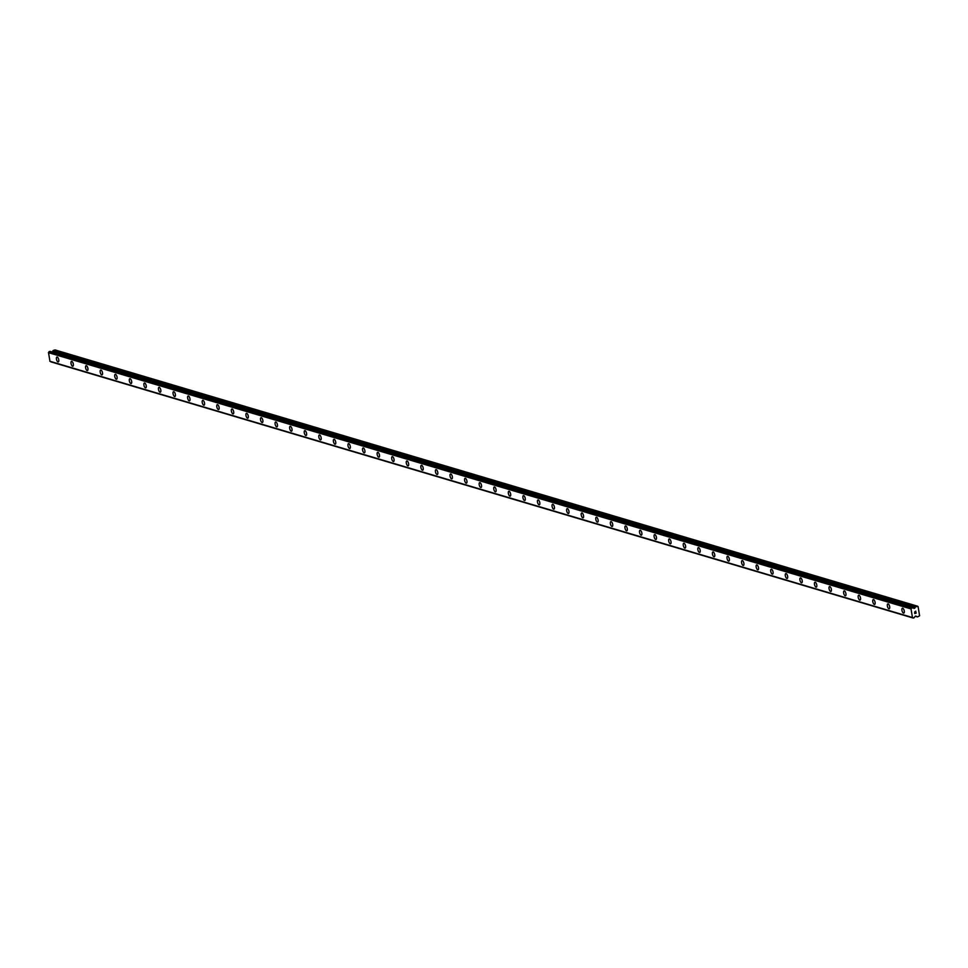 <?xml version="1.0" encoding="UTF-8"?>
<svg xmlns="http://www.w3.org/2000/svg" width="968" height="968" viewBox="0 0 968 968"><rect width="100%" height="100%" fill="white"/><g stroke="black" fill="none" stroke-linecap="round" stroke-linejoin="round"><path stroke-width="1.45" d="M903.773 613.107A2.529 1.053 74.5 0 1 903.495 613.095A2.529 1.053 74.5 0 1 902.007 610.626A2.529 1.053 74.5 0 1 902.43 608.219A2.529 1.053 74.5 0 1 902.696 608.231A2.529 1.053 74.5 0 1 904.197 610.699A2.529 1.053 74.5 0 1 903.773 613.107A2.529 1.053 74.5 0 1 903.507 613.095A2.529 1.053 74.5 0 1 902.007 610.639A2.529 1.053 74.5 0 1 902.418 608.219M889.205 608.775A2.529 1.053 74.5 0 1 888.926 608.763A2.529 1.053 74.5 0 1 887.426 606.307A2.529 1.053 74.5 0 1 887.85 603.887A2.529 1.053 74.5 0 1 888.128 603.899A2.529 1.053 74.5 0 1 889.616 606.367A2.529 1.053 74.5 0 1 889.193 608.775A2.529 1.053 74.5 0 1 888.914 608.763A2.529 1.053 74.5 0 1 887.426 606.307A2.529 1.053 74.5 0 1 887.85 603.887M874.624 604.443A2.529 1.053 74.5 0 1 874.346 604.431A2.529 1.053 74.5 0 1 872.858 601.975A2.529 1.053 74.5 0 1 873.269 599.555A2.529 1.053 74.5 0 1 873.547 599.567A2.529 1.053 74.5 0 1 875.036 602.035A2.529 1.053 74.5 0 1 874.624 604.443A2.529 1.053 74.5 0 1 874.346 604.431A2.529 1.053 74.5 0 1 872.846 601.975A2.529 1.053 74.5 0 1 873.269 599.555M860.044 600.112A2.529 1.053 74.5 0 1 859.765 600.099A2.529 1.053 74.5 0 1 858.277 597.643A2.529 1.053 74.5 0 1 858.689 595.235A2.529 1.053 74.5 0 1 858.967 595.235A2.529 1.053 74.5 0 1 860.455 597.704A2.529 1.053 74.5 0 1 860.044 600.112A2.529 1.053 74.5 0 1 859.765 600.099A2.529 1.053 74.5 0 1 858.277 597.643A2.529 1.053 74.5 0 1 858.689 595.223M845.463 595.78A2.529 1.053 74.5 0 1 845.185 595.768A2.529 1.053 74.5 0 1 843.697 593.311A2.529 1.053 74.5 0 1 844.12 590.891A2.529 1.053 74.5 0 1 844.386 590.904A2.529 1.053 74.5 0 1 845.887 593.372A2.529 1.053 74.5 0 1 845.463 595.78A2.529 1.053 74.5 0 1 845.197 595.768A2.529 1.053 74.5 0 1 843.697 593.311A2.529 1.053 74.5 0 1 844.108 590.904M830.883 591.448A2.529 1.053 74.5 0 1 830.605 591.448A2.529 1.053 74.5 0 1 829.116 588.98A2.529 1.053 74.5 0 1 829.54 586.572A2.529 1.053 74.5 0 1 829.818 586.572A2.529 1.053 74.5 0 1 831.306 589.04A2.529 1.053 74.5 0 1 830.883 591.448A2.529 1.053 74.5 0 1 830.617 591.436A2.529 1.053 74.5 0 1 829.116 588.98A2.529 1.053 74.5 0 1 829.54 586.572M816.314 587.116A2.529 1.053 74.5 0 1 816.036 587.116A2.529 1.053 74.5 0 1 814.548 584.648A2.529 1.053 74.5 0 1 814.959 582.24A2.529 1.053 74.5 0 1 815.237 582.24A2.529 1.053 74.5 0 1 816.726 584.708A2.529 1.053 74.5 0 1 816.314 587.116A2.529 1.053 74.5 0 1 816.036 587.116A2.529 1.053 74.5 0 1 814.536 584.648A2.529 1.053 74.5 0 1 814.959 582.24M801.734 582.784A2.529 1.053 74.5 0 1 801.456 582.784A2.529 1.053 74.5 0 1 799.967 580.316A2.529 1.053 74.5 0 1 800.379 577.908A2.529 1.053 74.5 0 1 800.657 577.908A2.529 1.053 74.5 0 1 802.145 580.376A2.529 1.053 74.5 0 1 801.734 582.784A2.529 1.053 74.5 0 1 801.456 582.784A2.529 1.053 74.5 0 1 799.967 580.316A2.529 1.053 74.5 0 1 800.379 577.908M787.153 578.453A2.529 1.053 74.5 0 1 786.875 578.453A2.529 1.053 74.5 0 1 785.387 575.984A2.529 1.053 74.5 0 1 785.798 573.576A2.529 1.053 74.5 0 1 786.076 573.576A2.529 1.053 74.5 0 1 787.577 576.045A2.529 1.053 74.5 0 1 787.153 578.453A2.529 1.053 74.5 0 1 786.887 578.453A2.529 1.053 74.5 0 1 785.387 575.984A2.529 1.053 74.5 0 1 785.81 573.576M772.573 574.121A2.529 1.053 74.5 0 1 772.295 574.121A2.529 1.053 74.5 0 1 770.806 571.652A2.529 1.053 74.5 0 1 771.23 569.245A2.529 1.053 74.5 0 1 771.508 569.257A2.529 1.053 74.5 0 1 772.996 571.713A2.529 1.053 74.5 0 1 772.573 574.121A2.529 1.053 74.5 0 1 772.307 574.121A2.529 1.053 74.5 0 1 770.806 571.652A2.529 1.053 74.5 0 1 771.23 569.245M758.005 569.801A2.529 1.053 74.5 0 1 757.726 569.789A2.529 1.053 74.5 0 1 756.238 567.321A2.529 1.053 74.5 0 1 756.649 564.913A2.529 1.053 74.5 0 1 756.928 564.925A2.529 1.053 74.5 0 1 758.416 567.381A2.529 1.053 74.5 0 1 758.005 569.801A2.529 1.053 74.5 0 1 757.726 569.789A2.529 1.053 74.5 0 1 756.226 567.321A2.529 1.053 74.5 0 1 756.649 564.913M743.424 565.457A2.529 1.053 74.5 0 1 743.146 565.457A2.529 1.053 74.5 0 1 741.657 562.989A2.529 1.053 74.5 0 1 742.069 560.581A2.529 1.053 74.5 0 1 742.347 560.593A2.529 1.053 74.5 0 1 743.835 563.049A2.529 1.053 74.5 0 1 743.424 565.469A2.529 1.053 74.5 0 1 743.146 565.457A2.529 1.053 74.5 0 1 741.657 562.989A2.529 1.053 74.5 0 1 742.069 560.581M728.577 561.125A2.529 1.053 74.5 0 1 727.077 558.657A2.529 1.053 74.5 0 1 727.5 556.249A2.529 1.053 74.5 0 1 727.767 556.261A2.529 1.053 74.5 0 1 729.267 558.717A2.529 1.053 74.5 0 1 728.844 561.137A2.529 1.053 74.5 0 1 728.577 561.125M728.844 561.137A2.529 1.053 74.5 0 1 728.565 561.125A2.529 1.053 74.5 0 1 727.077 558.657A2.529 1.053 74.5 0 1 727.488 556.249M713.997 556.794A2.529 1.053 74.5 0 1 712.496 554.325A2.529 1.053 74.5 0 1 712.92 551.917A2.529 1.053 74.5 0 1 713.198 551.929A2.529 1.053 74.5 0 1 714.686 554.386A2.529 1.053 74.5 0 1 714.263 556.806A2.529 1.053 74.5 0 1 713.997 556.794M714.263 556.806A2.529 1.053 74.5 0 1 713.985 556.794A2.529 1.053 74.5 0 1 712.496 554.325A2.529 1.053 74.5 0 1 712.92 551.917M699.695 552.474A2.529 1.053 74.5 0 1 699.416 552.462A2.529 1.053 74.5 0 1 697.928 549.993A2.529 1.053 74.5 0 1 698.339 547.586A2.529 1.053 74.5 0 1 698.618 547.598A2.529 1.053 74.5 0 1 700.106 550.066A2.529 1.053 74.5 0 1 699.695 552.474A2.529 1.053 74.5 0 1 699.416 552.462A2.529 1.053 74.5 0 1 697.916 549.993A2.529 1.053 74.5 0 1 698.339 547.586M685.114 548.142A2.529 1.053 74.5 0 1 684.836 548.13A2.529 1.053 74.5 0 1 683.347 545.662A2.529 1.053 74.5 0 1 683.759 543.254A2.529 1.053 74.5 0 1 684.037 543.266A2.529 1.053 74.5 0 1 685.525 545.734A2.529 1.053 74.5 0 1 685.114 548.142A2.529 1.053 74.5 0 1 684.836 548.13A2.529 1.053 74.5 0 1 683.347 545.674A2.529 1.053 74.5 0 1 683.759 543.254M670.534 543.81A2.529 1.053 74.5 0 1 670.255 543.798A2.529 1.053 74.5 0 1 668.767 541.33A2.529 1.053 74.5 0 1 669.19 538.922A2.529 1.053 74.5 0 1 669.457 538.934A2.529 1.053 74.5 0 1 670.957 541.402A2.529 1.053 74.5 0 1 670.534 543.81A2.529 1.053 74.5 0 1 670.267 543.798A2.529 1.053 74.5 0 1 668.767 541.342A2.529 1.053 74.5 0 1 669.178 538.922M655.953 539.479A2.529 1.053 74.5 0 1 655.675 539.466A2.529 1.053 74.5 0 1 654.186 537.01A2.529 1.053 74.5 0 1 654.61 534.59A2.529 1.053 74.5 0 1 654.888 534.602A2.529 1.053 74.5 0 1 656.377 537.071A2.529 1.053 74.5 0 1 655.953 539.479A2.529 1.053 74.5 0 1 655.687 539.466A2.529 1.053 74.5 0 1 654.186 537.01A2.529 1.053 74.5 0 1 654.61 534.59M641.385 535.147A2.529 1.053 74.5 0 1 641.106 535.135A2.529 1.053 74.5 0 1 639.618 532.678A2.529 1.053 74.5 0 1 640.029 530.258A2.529 1.053 74.5 0 1 640.308 530.27A2.529 1.053 74.5 0 1 641.796 532.739A2.529 1.053 74.5 0 1 641.385 535.147A2.529 1.053 74.5 0 1 641.106 535.135A2.529 1.053 74.5 0 1 639.606 532.678A2.529 1.053 74.5 0 1 640.029 530.258M626.804 530.815A2.529 1.053 74.5 0 1 626.526 530.803A2.529 1.053 74.5 0 1 625.038 528.346A2.529 1.053 74.5 0 1 625.449 525.926A2.529 1.053 74.5 0 1 625.727 525.939A2.529 1.053 74.5 0 1 627.216 528.407A2.529 1.053 74.5 0 1 626.804 530.815A2.529 1.053 74.5 0 1 626.526 530.803A2.529 1.053 74.5 0 1 625.038 528.346A2.529 1.053 74.5 0 1 625.449 525.939M612.236 526.483A2.529 1.053 74.5 0 1 611.957 526.471A2.529 1.053 74.5 0 1 610.457 524.015A2.529 1.053 74.5 0 1 610.881 521.595M611.945 526.471A2.529 1.053 74.5 0 1 610.457 524.015A2.529 1.053 74.5 0 1 610.869 521.607A2.529 1.053 74.5 0 1 611.147 521.607A2.529 1.053 74.5 0 1 612.647 524.075A2.529 1.053 74.5 0 1 612.224 526.483A2.529 1.053 74.5 0 1 611.945 526.471M597.655 522.151A2.529 1.053 74.5 0 1 597.377 522.139A2.529 1.053 74.5 0 1 595.877 519.683A2.529 1.053 74.5 0 1 596.3 517.275A2.529 1.053 74.5 0 1 596.578 517.275A2.529 1.053 74.5 0 1 598.067 519.743A2.529 1.053 74.5 0 1 597.643 522.151A2.529 1.053 74.5 0 1 597.365 522.151A2.529 1.053 74.5 0 1 595.877 519.683A2.529 1.053 74.5 0 1 596.3 517.275M583.075 517.819A2.529 1.053 74.5 0 1 582.796 517.819A2.529 1.053 74.5 0 1 581.308 515.351A2.529 1.053 74.5 0 1 581.72 512.943A2.529 1.053 74.5 0 1 581.998 512.943A2.529 1.053 74.5 0 1 583.486 515.412A2.529 1.053 74.5 0 1 583.075 517.819A2.529 1.053 74.5 0 1 582.796 517.819A2.529 1.053 74.5 0 1 581.296 515.351A2.529 1.053 74.5 0 1 581.72 512.943M568.494 513.488A2.529 1.053 74.5 0 1 568.216 513.488A2.529 1.053 74.5 0 1 566.728 511.019A2.529 1.053 74.5 0 1 567.139 508.611A2.529 1.053 74.5 0 1 567.417 508.611A2.529 1.053 74.5 0 1 568.906 511.08A2.529 1.053 74.5 0 1 568.494 513.488A2.529 1.053 74.5 0 1 568.216 513.488A2.529 1.053 74.5 0 1 566.728 511.019A2.529 1.053 74.5 0 1 567.139 508.611M553.914 509.156A2.529 1.053 74.5 0 1 553.635 509.156A2.529 1.053 74.5 0 1 552.147 506.688A2.529 1.053 74.5 0 1 552.571 504.28A2.529 1.053 74.5 0 1 552.837 504.28A2.529 1.053 74.5 0 1 554.337 506.748A2.529 1.053 74.5 0 1 553.914 509.156A2.529 1.053 74.5 0 1 553.648 509.156A2.529 1.053 74.5 0 1 552.147 506.688A2.529 1.053 74.5 0 1 552.559 504.28M539.333 504.824A2.529 1.053 74.5 0 1 539.055 504.824A2.529 1.053 74.5 0 1 537.567 502.356A2.529 1.053 74.5 0 1 537.99 499.948A2.529 1.053 74.5 0 1 538.269 499.96A2.529 1.053 74.5 0 1 539.757 502.416A2.529 1.053 74.5 0 1 539.333 504.824A2.529 1.053 74.5 0 1 539.067 504.824A2.529 1.053 74.5 0 1 537.567 502.356A2.529 1.053 74.5 0 1 537.99 499.948M524.765 500.504A2.529 1.053 74.5 0 1 524.487 500.492A2.529 1.053 74.5 0 1 522.998 498.024A2.529 1.053 74.5 0 1 523.41 495.616A2.529 1.053 74.5 0 1 523.688 495.628A2.529 1.053 74.5 0 1 525.176 498.084A2.529 1.053 74.5 0 1 524.765 500.504A2.529 1.053 74.5 0 1 524.487 500.492A2.529 1.053 74.5 0 1 522.986 498.024A2.529 1.053 74.5 0 1 523.41 495.616M510.184 496.173A2.529 1.053 74.5 0 1 509.906 496.161A2.529 1.053 74.5 0 1 508.418 493.692A2.529 1.053 74.5 0 1 508.829 491.284A2.529 1.053 74.5 0 1 509.107 491.296A2.529 1.053 74.5 0 1 510.596 493.753A2.529 1.053 74.5 0 1 510.184 496.173A2.529 1.053 74.5 0 1 509.906 496.161A2.529 1.053 74.5 0 1 508.418 493.692A2.529 1.053 74.5 0 1 508.829 491.284M495.604 491.841A2.529 1.053 74.5 0 1 495.326 491.829A2.529 1.053 74.5 0 1 493.837 489.36A2.529 1.053 74.5 0 1 494.249 486.952A2.529 1.053 74.5 0 1 494.527 486.964A2.529 1.053 74.5 0 1 496.027 489.421A2.529 1.053 74.5 0 1 495.604 491.841A2.529 1.053 74.5 0 1 495.338 491.829A2.529 1.053 74.5 0 1 493.837 489.36A2.529 1.053 74.5 0 1 494.261 486.952M481.023 487.509A2.529 1.053 74.5 0 1 480.745 487.497A2.529 1.053 74.5 0 1 479.257 485.029A2.529 1.053 74.5 0 1 479.68 482.621A2.529 1.053 74.5 0 1 479.959 482.633A2.529 1.053 74.5 0 1 481.447 485.089A2.529 1.053 74.5 0 1 481.023 487.509A2.529 1.053 74.5 0 1 480.757 487.497A2.529 1.053 74.5 0 1 479.257 485.029A2.529 1.053 74.5 0 1 479.68 482.621M466.455 483.177A2.529 1.053 74.5 0 1 466.177 483.165A2.529 1.053 74.5 0 1 464.688 480.697A2.529 1.053 74.5 0 1 465.1 478.289A2.529 1.053 74.5 0 1 465.378 478.301A2.529 1.053 74.5 0 1 466.866 480.769A2.529 1.053 74.5 0 1 466.455 483.177A2.529 1.053 74.5 0 1 466.177 483.165A2.529 1.053 74.5 0 1 464.676 480.697A2.529 1.053 74.5 0 1 465.1 478.289M451.874 478.845A2.529 1.053 74.5 0 1 451.596 478.833A2.529 1.053 74.5 0 1 450.108 476.365A2.529 1.053 74.5 0 1 450.531 473.957A2.529 1.053 74.5 0 1 450.798 473.969A2.529 1.053 74.5 0 1 452.286 476.438A2.529 1.053 74.5 0 1 451.874 478.845A2.529 1.053 74.5 0 1 451.596 478.833A2.529 1.053 74.5 0 1 450.108 476.377A2.529 1.053 74.5 0 1 450.519 473.957M437.028 474.501A2.529 1.053 74.5 0 1 435.527 472.033A2.529 1.053 74.5 0 1 435.951 469.625A2.529 1.053 74.5 0 1 436.217 469.637A2.529 1.053 74.5 0 1 437.717 472.106A2.529 1.053 74.5 0 1 437.294 474.514A2.529 1.053 74.5 0 1 437.028 474.501M437.294 474.514A2.529 1.053 74.5 0 1 437.016 474.501A2.529 1.053 74.5 0 1 435.527 472.045A2.529 1.053 74.5 0 1 435.939 469.625M422.447 470.17A2.529 1.053 74.5 0 1 420.959 467.713A2.529 1.053 74.5 0 1 421.37 465.293A2.529 1.053 74.5 0 1 421.649 465.305A2.529 1.053 74.5 0 1 423.137 467.774A2.529 1.053 74.5 0 1 422.714 470.182A2.529 1.053 74.5 0 1 422.447 470.17M422.714 470.182A2.529 1.053 74.5 0 1 422.435 470.17A2.529 1.053 74.5 0 1 420.947 467.713A2.529 1.053 74.5 0 1 421.37 465.293M408.145 465.85A2.529 1.053 74.5 0 1 407.867 465.838A2.529 1.053 74.5 0 1 406.379 463.382A2.529 1.053 74.5 0 1 406.79 460.962A2.529 1.053 74.5 0 1 407.068 460.974A2.529 1.053 74.5 0 1 408.556 463.442A2.529 1.053 74.5 0 1 408.145 465.85A2.529 1.053 74.5 0 1 407.867 465.838A2.529 1.053 74.5 0 1 406.366 463.382A2.529 1.053 74.5 0 1 406.79 460.962M393.565 461.518A2.529 1.053 74.5 0 1 393.286 461.506A2.529 1.053 74.5 0 1 391.798 459.05A2.529 1.053 74.5 0 1 392.221 456.63A2.529 1.053 74.5 0 1 392.488 456.642A2.529 1.053 74.5 0 1 393.976 459.11A2.529 1.053 74.5 0 1 393.565 461.518A2.529 1.053 74.5 0 1 393.286 461.506A2.529 1.053 74.5 0 1 391.798 459.05A2.529 1.053 74.5 0 1 392.209 456.642M378.984 457.186A2.529 1.053 74.5 0 1 378.706 457.186A2.529 1.053 74.5 0 1 377.217 454.718A2.529 1.053 74.5 0 1 377.641 452.298A2.529 1.053 74.5 0 1 377.907 452.31A2.529 1.053 74.5 0 1 379.408 454.779A2.529 1.053 74.5 0 1 378.984 457.186A2.529 1.053 74.5 0 1 378.718 457.174A2.529 1.053 74.5 0 1 377.217 454.718A2.529 1.053 74.5 0 1 377.629 452.31M364.404 452.855A2.529 1.053 74.5 0 1 364.125 452.855A2.529 1.053 74.5 0 1 362.649 450.386A2.529 1.053 74.5 0 1 363.06 447.978A2.529 1.053 74.5 0 1 363.339 447.978A2.529 1.053 74.5 0 1 364.827 450.447A2.529 1.053 74.5 0 1 364.404 452.855A2.529 1.053 74.5 0 1 364.137 452.842A2.529 1.053 74.5 0 1 362.637 450.386A2.529 1.053 74.5 0 1 363.06 447.978M349.835 448.523A2.529 1.053 74.5 0 1 349.557 448.523A2.529 1.053 74.5 0 1 348.069 446.054A2.529 1.053 74.5 0 1 348.48 443.646A2.529 1.053 74.5 0 1 348.758 443.646A2.529 1.053 74.5 0 1 350.247 446.115A2.529 1.053 74.5 0 1 349.835 448.523A2.529 1.053 74.5 0 1 349.557 448.523A2.529 1.053 74.5 0 1 348.056 446.054A2.529 1.053 74.5 0 1 348.48 443.646M335.255 444.191A2.529 1.053 74.5 0 1 334.976 444.191A2.529 1.053 74.5 0 1 333.488 441.723A2.529 1.053 74.5 0 1 333.912 439.315A2.529 1.053 74.5 0 1 334.178 439.315A2.529 1.053 74.5 0 1 335.666 441.783A2.529 1.053 74.5 0 1 335.255 444.191A2.529 1.053 74.5 0 1 334.976 444.191A2.529 1.053 74.5 0 1 333.488 441.723A2.529 1.053 74.5 0 1 333.899 439.315M320.686 439.859A2.529 1.053 74.5 0 1 320.408 439.859A2.529 1.053 74.5 0 1 318.908 437.391A2.529 1.053 74.5 0 1 319.331 434.983A2.529 1.053 74.5 0 1 319.597 434.995A2.529 1.053 74.5 0 1 321.098 437.451A2.529 1.053 74.5 0 1 320.674 439.859A2.529 1.053 74.5 0 1 320.396 439.859A2.529 1.053 74.5 0 1 318.908 437.391A2.529 1.053 74.5 0 1 319.319 434.983M306.106 435.527A2.529 1.053 74.5 0 1 305.827 435.527A2.529 1.053 74.5 0 1 304.339 433.059A2.529 1.053 74.5 0 1 304.751 430.651A2.529 1.053 74.5 0 1 305.029 430.663A2.529 1.053 74.5 0 1 306.517 433.119A2.529 1.053 74.5 0 1 306.094 435.527A2.529 1.053 74.5 0 1 305.815 435.527A2.529 1.053 74.5 0 1 304.327 433.059A2.529 1.053 74.5 0 1 304.751 430.651M291.525 431.208A2.529 1.053 74.5 0 1 291.247 431.196A2.529 1.053 74.5 0 1 289.759 428.727A2.529 1.053 74.5 0 1 290.17 426.319A2.529 1.053 74.5 0 1 290.448 426.331A2.529 1.053 74.5 0 1 291.937 428.788A2.529 1.053 74.5 0 1 291.525 431.208A2.529 1.053 74.5 0 1 291.247 431.196A2.529 1.053 74.5 0 1 289.747 428.727A2.529 1.053 74.5 0 1 290.17 426.319M276.945 426.876A2.529 1.053 74.5 0 1 276.666 426.864A2.529 1.053 74.5 0 1 275.178 424.395A2.529 1.053 74.5 0 1 275.602 421.988A2.529 1.053 74.5 0 1 275.868 422A2.529 1.053 74.5 0 1 277.356 424.456A2.529 1.053 74.5 0 1 276.945 426.876A2.529 1.053 74.5 0 1 276.666 426.864A2.529 1.053 74.5 0 1 275.178 424.395A2.529 1.053 74.5 0 1 275.59 421.988M262.364 422.544A2.529 1.053 74.5 0 1 262.086 422.532A2.529 1.053 74.5 0 1 260.598 420.064A2.529 1.053 74.5 0 1 261.021 417.656A2.529 1.053 74.5 0 1 261.287 417.668A2.529 1.053 74.5 0 1 262.788 420.124A2.529 1.053 74.5 0 1 262.364 422.544A2.529 1.053 74.5 0 1 262.098 422.532A2.529 1.053 74.5 0 1 260.598 420.064A2.529 1.053 74.5 0 1 261.009 417.656M247.784 418.212A2.529 1.053 74.5 0 1 247.518 418.2A2.529 1.053 74.5 0 1 246.029 415.732A2.529 1.053 74.5 0 1 246.441 413.324A2.529 1.053 74.5 0 1 246.719 413.336A2.529 1.053 74.5 0 1 248.207 415.792A2.529 1.053 74.5 0 1 247.784 418.212A2.529 1.053 74.5 0 1 247.518 418.2A2.529 1.053 74.5 0 1 246.017 415.732A2.529 1.053 74.5 0 1 246.441 413.324M233.215 413.88A2.529 1.053 74.5 0 1 232.937 413.868A2.529 1.053 74.5 0 1 231.449 411.4A2.529 1.053 74.5 0 1 231.86 408.992A2.529 1.053 74.5 0 1 232.138 409.004A2.529 1.053 74.5 0 1 233.627 411.473A2.529 1.053 74.5 0 1 233.215 413.88A2.529 1.053 74.5 0 1 232.937 413.868A2.529 1.053 74.5 0 1 231.437 411.4A2.529 1.053 74.5 0 1 231.86 408.992M218.635 409.549A2.529 1.053 74.5 0 1 218.357 409.537A2.529 1.053 74.5 0 1 216.868 407.08A2.529 1.053 74.5 0 1 217.28 404.66A2.529 1.053 74.5 0 1 217.558 404.672A2.529 1.053 74.5 0 1 219.046 407.141A2.529 1.053 74.5 0 1 218.635 409.549A2.529 1.053 74.5 0 1 218.357 409.537A2.529 1.053 74.5 0 1 216.868 407.068A2.529 1.053 74.5 0 1 217.292 404.66M204.054 405.217A2.529 1.053 74.5 0 1 203.776 405.205A2.529 1.053 74.5 0 1 202.288 402.749A2.529 1.053 74.5 0 1 202.699 400.329A2.529 1.053 74.5 0 1 202.977 400.341A2.529 1.053 74.5 0 1 204.478 402.809A2.529 1.053 74.5 0 1 204.054 405.217A2.529 1.053 74.5 0 1 203.788 405.205A2.529 1.053 74.5 0 1 202.288 402.736A2.529 1.053 74.5 0 1 202.711 400.329M189.474 400.885A2.529 1.053 74.5 0 1 189.208 400.873A2.529 1.053 74.5 0 1 187.719 398.417A2.529 1.053 74.5 0 1 188.131 395.997A2.529 1.053 74.5 0 1 188.409 396.009A2.529 1.053 74.5 0 1 189.897 398.477A2.529 1.053 74.5 0 1 189.474 400.885A2.529 1.053 74.5 0 1 189.208 400.873A2.529 1.053 74.5 0 1 187.707 398.417A2.529 1.053 74.5 0 1 188.131 395.997M174.906 396.553A2.529 1.053 74.5 0 1 174.627 396.541A2.529 1.053 74.5 0 1 173.139 394.085A2.529 1.053 74.5 0 1 173.55 391.665A2.529 1.053 74.5 0 1 173.829 391.677A2.529 1.053 74.5 0 1 175.317 394.145A2.529 1.053 74.5 0 1 174.906 396.553A2.529 1.053 74.5 0 1 174.627 396.541A2.529 1.053 74.5 0 1 173.127 394.085A2.529 1.053 74.5 0 1 173.55 391.665M160.325 392.221A2.529 1.053 74.5 0 1 160.047 392.209A2.529 1.053 74.5 0 1 158.558 389.753A2.529 1.053 74.5 0 1 158.982 387.333A2.529 1.053 74.5 0 1 159.248 387.345A2.529 1.053 74.5 0 1 160.748 389.814A2.529 1.053 74.5 0 1 160.325 392.221A2.529 1.053 74.5 0 1 160.047 392.209A2.529 1.053 74.5 0 1 158.558 389.753A2.529 1.053 74.5 0 1 158.97 387.345M145.478 387.878A2.529 1.053 74.5 0 1 143.978 385.421A2.529 1.053 74.5 0 1 144.401 383.013A2.529 1.053 74.5 0 1 144.668 383.013A2.529 1.053 74.5 0 1 146.168 385.482A2.529 1.053 74.5 0 1 145.744 387.89A2.529 1.053 74.5 0 1 145.478 387.878M145.744 387.89A2.529 1.053 74.5 0 1 145.466 387.89A2.529 1.053 74.5 0 1 143.978 385.421A2.529 1.053 74.5 0 1 144.389 383.013M131.176 383.558A2.529 1.053 74.5 0 1 130.898 383.558A2.529 1.053 74.5 0 1 129.41 381.089A2.529 1.053 74.5 0 1 129.821 378.682A2.529 1.053 74.5 0 1 130.099 378.682A2.529 1.053 74.5 0 1 131.588 381.15A2.529 1.053 74.5 0 1 131.176 383.558A2.529 1.053 74.5 0 1 130.898 383.546A2.529 1.053 74.5 0 1 129.397 381.089A2.529 1.053 74.5 0 1 129.821 378.682M116.596 379.226A2.529 1.053 74.5 0 1 116.317 379.226A2.529 1.053 74.5 0 1 114.829 376.758A2.529 1.053 74.5 0 1 115.24 374.35A2.529 1.053 74.5 0 1 115.519 374.35A2.529 1.053 74.5 0 1 117.007 376.818A2.529 1.053 74.5 0 1 116.596 379.226A2.529 1.053 74.5 0 1 116.317 379.226A2.529 1.053 74.5 0 1 114.817 376.758A2.529 1.053 74.5 0 1 115.24 374.35M102.015 374.894A2.529 1.053 74.5 0 1 101.737 374.894A2.529 1.053 74.5 0 1 100.248 372.426A2.529 1.053 74.5 0 1 100.672 370.018A2.529 1.053 74.5 0 1 100.938 370.018A2.529 1.053 74.5 0 1 102.439 372.486A2.529 1.053 74.5 0 1 102.015 374.894A2.529 1.053 74.5 0 1 101.737 374.894A2.529 1.053 74.5 0 1 100.248 372.426A2.529 1.053 74.5 0 1 100.66 370.018M87.435 370.562A2.529 1.053 74.5 0 1 87.156 370.562A2.529 1.053 74.5 0 1 85.668 368.094A2.529 1.053 74.5 0 1 86.092 365.686A2.529 1.053 74.5 0 1 86.358 365.698A2.529 1.053 74.5 0 1 87.858 368.155A2.529 1.053 74.5 0 1 87.435 370.562A2.529 1.053 74.5 0 1 87.168 370.562A2.529 1.053 74.5 0 1 85.668 368.094A2.529 1.053 74.5 0 1 86.079 365.686M72.866 366.231A2.529 1.053 74.5 0 1 72.588 366.231A2.529 1.053 74.5 0 1 71.1 363.762A2.529 1.053 74.5 0 1 71.511 361.354A2.529 1.053 74.5 0 1 71.789 361.366A2.529 1.053 74.5 0 1 73.278 363.823A2.529 1.053 74.5 0 1 72.866 366.231A2.529 1.053 74.5 0 1 72.588 366.231A2.529 1.053 74.5 0 1 71.087 363.762A2.529 1.053 74.5 0 1 71.511 361.354M58.286 361.911A2.529 1.053 74.5 0 1 58.007 361.899A2.529 1.053 74.5 0 1 56.519 359.43A2.529 1.053 74.5 0 1 56.93 357.023A2.529 1.053 74.5 0 1 57.209 357.035A2.529 1.053 74.5 0 1 58.697 359.491A2.529 1.053 74.5 0 1 58.286 361.911A2.529 1.053 74.5 0 1 58.007 361.899A2.529 1.053 74.5 0 1 56.507 359.43A2.529 1.053 74.5 0 1 56.93 357.023M50.687 361.729L913.211 618.02A0.859 0.75 106.5 0 0 912.449 617.548L911.009 608.763A0.859 0.75 106.5 0 0 911.553 607.977L912.606 607.674A0.859 0.75 106.5 0 0 913.272 608.122L914.518 608.364L915.498 606.984A0.799 0.702 -73.5 0 1 915.958 606.634L918.087 606.573L918.596 609.646L919.6 615.793L917.64 616.87A0.799 0.702 -73.5 0 1 917.107 616.785L915.776 616.047L914.712 616.931A0.859 0.75 106.5 0 0 914.24 617.693L913.272 618.068L50.687 361.729A0.859 0.75 106.5 0 0 50.517 361.463M50.082 351.384L49.053 351.723A0.859 0.75 106.5 0 1 48.509 352.509L49.949 361.294M52.224 352.001L52.998 350.743L915.498 606.984M917.543 606.186L55.043 349.932L53.458 350.38A0.799 0.702 106.5 0 0 52.998 350.743M914.784 613.422L914.651 612.623L914.784 613.422M916.018 613.083L915.885 612.272L916.127 613.155L914.712 613.543L914.651 612.623M914.7 613.543L916.127 613.155L915.982 612.248M914.712 611.861L915.801 611.147M49.864 361.27L912.352 617.524M49.804 361.233L912.304 617.487M48.4 352.642L910.9 608.896M48.436 352.582L910.936 608.836M915.22 616.229L917.107 616.785M48.509 352.509L911.009 608.763M49.053 351.723L911.553 607.977M49.174 351.565L911.662 607.819M49.949 351.348L912.449 607.601M912.679 607.819L914.518 608.364M52.32 351.868L914.82 608.122M53.458 350.38L915.958 606.634M915.183 616.253L917.277 616.87M50.772 361.814L913.272 618.068M49.9 361.282L912.4 617.536M50.021 351.348L912.521 607.601"/></g></svg>
